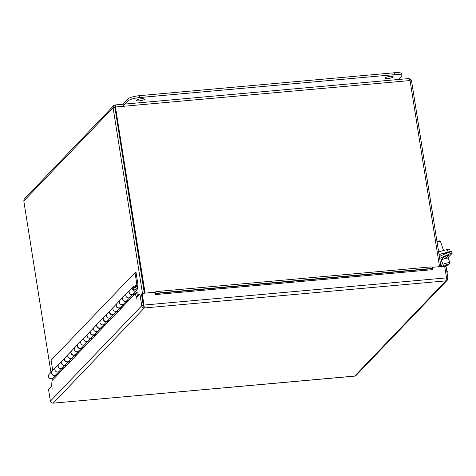 <?xml version="1.0" encoding="UTF-8"?>
<svg xmlns="http://www.w3.org/2000/svg" width="476" height="476" viewBox="0 0 476 476"><rect width="100%" height="100%" fill="white"/><g stroke="black" fill="none" stroke-linecap="round" stroke-linejoin="round"><path stroke-width="0.71" d="M393.063 77.094A4.028 0.916 -9 0 1 388.779 78.421A4.028 0.916 -9 0 1 385.233 78.07A4.028 0.916 -9 0 1 389.07 76.535A4.028 0.916 -9 0 1 393.188 76.809A4.028 0.916 -9 0 1 393.063 77.094M144.347 99.442A4.028 0.916 -9 0 1 140.057 100.769A4.028 0.916 -9 0 1 136.511 100.418A4.028 0.916 -9 0 1 140.349 98.883A4.028 0.916 -9 0 1 144.472 99.157A4.028 0.916 -9 0 1 144.347 99.442M123.01 106.172L128.056 100.906A9.752 2.207 -9 0 1 139.801 97.538L394.741 74.631A9.752 2.207 -9 0 1 401.946 75.636A9.752 2.207 -9 0 1 401.649 76.321L398.626 79.474M401.946 75.636L401.655 73.756A9.752 2.207 171 0 0 394.443 72.757L139.504 95.664A9.752 2.207 171 0 0 127.758 99.026L122.749 104.262M450.326 251.596L449.54 249.287A3.249 0.571 161.3 0 0 447.267 249.489L448.13 252.03A3.249 0.571 -18.7 0 1 450.04 251.703M438.634 251.863L447.267 249.489M448.13 252.03L439.056 254.529M452.2 253.155L451.331 251.423A3.249 0.416 153.3 0 0 449.237 252.042L450.1 253.767A3.249 0.416 -26.7 0 1 452.2 253.155A3.249 0.416 -26.7 0 1 452.093 253.363L447.547 258.105M450.1 253.767L441.716 257.51A1.636 1.529 43.8 0 0 440.972 259.462L443.721 266.286M441.085 259.729L442.716 258.028A3.457 0.44 -26.7 0 1 446.03 256.046A3.457 0.44 -26.7 0 1 448.785 255.148A3.457 0.44 -26.7 0 1 448.666 255.374L446.351 257.79A3.457 0.44 -26.7 0 1 446.101 258.016M441.805 266.459L440.389 262.936M439.425 256.856A3.278 3.058 -136.2 0 1 440.597 255.892L449.237 252.042M443.531 265.816A9.681 7.937 56.5 0 0 445.304 265.792L445.441 266.179A9.704 5.295 77.9 0 1 445.108 266.298A9.704 5.295 77.9 0 1 444.697 266.393M447.642 265.037A9.681 7.937 -123.5 0 1 446.179 265.911A9.681 7.937 -123.5 0 1 445.441 266.179M444.316 266.233L444.185 265.858M445.304 265.792A9.704 5.295 -102.1 0 0 446.232 264.596A9.169 7.515 56.5 0 0 447.297 264.37A9.704 5.295 77.9 0 1 446.369 265.566A9.681 7.937 56.5 0 0 449.023 264.031A9.728 9.728 0 0 0 449.826 263.168A5.325 0.928 -18.7 0 0 449.933 262.865L448.392 258.319A5.325 0.928 -18.7 0 0 445.899 258.349A5.325 0.928 -18.7 0 0 441.139 259.872M446.369 265.566L446.113 264.799M442.924 264.317A5.325 0.928 -18.7 0 1 447.44 262.895A5.325 0.928 -18.7 0 1 449.933 262.865M437.063 241.963A3.249 0.571 -18.7 0 1 438.943 241.427A3.249 0.571 -18.7 0 1 440.389 241.332A3.249 0.571 -18.7 0 1 440.473 241.409L443.555 250.507M440.389 241.332L439.586 240.945A2.6 0.452 161.3 0 0 438.432 241.023A2.6 0.452 161.3 0 0 436.98 241.433M408.366 78.677C409.003 78.385 409.568 79.01 410.062 80.545L439.544 266.661M145.109 293.121L115.138 105.023L113.645 105.696L113.092 107.731L142.491 293.353M115.43 106.874L114.93 107.564L115.43 106.874L115.156 107.499L144.561 293.168M440.954 266.536L411.556 80.908L410.157 79.034L408.973 78.665M52.217 380.419L51.932 378.61M50.956 372.428L23.8 200.991L24.181 199.224L113.645 105.69M23.8 200.991L113.092 107.731L114.93 107.564L144.335 293.192M115.347 106.362L115.216 104.94L408.628 78.576M115.156 107.499L115.632 106.999L410.062 80.545M410.139 81.039L411.556 80.908M138.397 295.626L137.808 291.925L136.767 292.02L133.447 295.489L133.215 294.019L130.085 297.292A2.6 2.428 -136.2 0 1 126.438 293.591A2.6 2.428 43.8 0 0 130.085 297.292L130.317 298.761L126.991 302.23L126.759 300.761L123.629 304.033A2.6 2.428 -136.2 0 1 119.982 300.326A2.6 2.428 43.8 0 0 123.629 304.033L123.861 305.497L120.541 308.972L120.309 307.502L117.179 310.768A2.6 2.428 -136.2 0 1 113.532 307.068A2.6 2.428 43.8 0 0 117.179 310.768L117.411 312.238L114.085 315.707L113.853 314.243L110.724 317.51A2.6 2.428 -136.2 0 1 107.076 313.809A2.6 2.428 43.8 0 0 110.724 317.51L110.956 318.979L107.635 322.448L107.403 320.979L104.274 324.251A2.6 2.428 -136.2 0 1 100.626 320.544A2.6 2.428 43.8 0 0 104.274 324.251L104.506 325.715L101.18 329.19L100.948 327.72L97.818 330.987A2.6 2.428 -136.2 0 1 94.171 327.286A2.6 2.428 43.8 0 0 97.818 330.987L98.056 332.456L94.73 335.925L94.498 334.461L91.368 337.728A2.6 2.428 -136.2 0 1 87.721 334.027A2.6 2.428 43.8 0 0 91.368 337.728L91.6 339.198L88.274 342.666L88.042 341.197L84.912 344.469A2.6 2.428 -136.2 0 1 81.265 340.768A2.6 2.428 43.8 0 0 84.912 344.469L85.15 345.933L81.824 349.408L81.592 347.938L78.463 351.205A2.6 2.428 -136.2 0 1 74.815 347.504A2.6 2.428 43.8 0 0 78.463 351.205L78.695 352.674L75.369 356.143L75.137 354.68L72.007 357.946A2.6 2.428 -136.2 0 1 68.36 354.245A2.6 2.428 43.8 0 0 72.007 357.946L72.245 359.416L68.919 362.885L68.687 361.415L65.557 364.687A2.6 2.428 -136.2 0 1 61.91 360.987A2.6 2.428 43.8 0 0 65.557 364.687L65.789 366.151L62.463 369.626L62.231 368.156L59.101 371.423A2.6 2.428 -136.2 0 1 55.454 367.722A2.6 2.428 43.8 0 0 59.101 371.423L59.339 372.892L56.013 376.361L55.781 374.898A2.6 2.428 -136.2 0 1 52.134 371.197A2.6 2.428 -136.2 0 1 52.235 371.096M56.686 373.957L56.918 375.421M62.231 368.156A2.6 2.428 -136.2 0 1 58.584 364.455A2.6 2.428 -136.2 0 1 58.685 364.354M63.141 367.216L63.373 368.68M68.687 361.415A2.6 2.428 -136.2 0 1 65.039 357.714A2.6 2.428 -136.2 0 1 65.141 357.619M69.591 360.481L69.823 361.938M75.137 354.68A2.6 2.428 -136.2 0 1 71.489 350.979A2.6 2.428 -136.2 0 1 71.59 350.877M76.047 353.739L76.279 355.203M81.592 347.938A2.6 2.428 -136.2 0 1 77.945 344.237A2.6 2.428 -136.2 0 1 78.046 344.136M82.497 346.998L82.729 348.462M88.042 341.197A2.6 2.428 -136.2 0 1 84.395 337.496A2.6 2.428 -136.2 0 1 84.496 337.401M88.953 340.263L89.185 341.72M94.498 334.461A2.6 2.428 -136.2 0 1 90.851 330.755A2.6 2.428 -136.2 0 1 90.952 330.659M95.402 333.521L95.634 334.979M100.948 327.72A2.6 2.428 -136.2 0 1 97.3 324.019A2.6 2.428 -136.2 0 1 97.401 323.918M101.858 326.78L102.09 328.244M107.403 320.979A2.6 2.428 -136.2 0 1 103.756 317.278A2.6 2.428 -136.2 0 1 103.857 317.183M108.308 320.039L108.54 321.502M113.853 314.243A2.6 2.428 -136.2 0 1 110.206 310.536A2.6 2.428 -136.2 0 1 110.307 310.441M114.764 313.303L114.996 314.761M120.309 307.502A2.6 2.428 -136.2 0 1 116.662 303.801A2.6 2.428 -136.2 0 1 116.763 303.7M121.213 306.562L121.445 308.026M126.759 300.761A2.6 2.428 -136.2 0 1 123.111 297.06A2.6 2.428 -136.2 0 1 123.213 296.964M127.669 299.82L127.901 301.284M134.119 293.085L134.351 294.543M133.215 294.019A2.6 2.428 -136.2 0 1 129.567 290.318A2.6 2.428 -136.2 0 1 129.668 290.223M52.134 371.197L49.004 374.463A2.6 2.428 43.8 0 0 52.652 378.164L52.895 379.711M55.781 374.898L52.652 378.164M137.493 296.572L136.767 292.02M134.452 287.415A1.297 1.214 43.8 0 0 133.929 289.521A1.297 1.214 43.8 0 0 135.844 288.069A1.297 1.214 43.8 0 0 134.452 287.415M58.584 364.455L52.324 370.994A2.6 2.428 43.8 0 0 52.527 374.541A2.6 2.428 43.8 0 0 56.085 374.588L59.107 371.435M65.039 357.714L58.78 364.253A2.6 2.428 43.8 0 0 58.976 367.805A2.6 2.428 43.8 0 0 62.534 367.847L65.557 364.693M71.489 350.979L65.23 357.512A2.6 2.428 43.8 0 0 65.432 361.064A2.6 2.428 43.8 0 0 68.99 361.111L72.013 357.952M77.945 344.237L71.686 350.776A2.6 2.428 43.8 0 0 71.882 354.322A2.6 2.428 43.8 0 0 75.44 354.37L78.463 351.211M84.395 337.496L78.135 344.035A2.6 2.428 43.8 0 0 78.338 347.587A2.6 2.428 43.8 0 0 81.896 347.629L84.918 344.475M90.851 330.755L84.591 337.294A2.6 2.428 43.8 0 0 84.787 340.846A2.6 2.428 43.8 0 0 88.346 340.893L91.368 337.734M97.3 324.019L91.041 330.558A2.6 2.428 43.8 0 0 91.243 334.104A2.6 2.428 43.8 0 0 94.801 334.152L97.824 330.993M103.756 317.278L97.497 323.817A2.6 2.428 43.8 0 0 97.693 327.369A2.6 2.428 43.8 0 0 101.251 327.411L104.274 324.257M110.206 310.536L103.946 317.075A2.6 2.428 43.8 0 0 104.149 320.628A2.6 2.428 43.8 0 0 107.707 320.675L110.729 317.516M116.662 303.801L110.402 310.334A2.6 2.428 43.8 0 0 110.599 313.886A2.6 2.428 43.8 0 0 114.157 313.934L117.179 310.774M123.111 297.06L116.852 303.599A2.6 2.428 43.8 0 0 117.054 307.151A2.6 2.428 43.8 0 0 120.612 307.193L123.635 304.039M129.567 290.318L123.308 296.857A2.6 2.428 43.8 0 0 123.504 300.41A2.6 2.428 43.8 0 0 127.062 300.451L130.085 297.298M135.005 272.647L136.047 272.552L137.909 284.309L137.266 289.146A2.6 2.428 -136.2 0 1 133.09 290.402A2.6 2.428 -136.2 0 1 132.887 286.849A2.6 2.428 -136.2 0 1 136.529 286.974L136.868 284.398L135.005 272.647L51.122 360.261L52.753 370.548M135.148 286.195L136.868 284.398M132.887 286.849L129.758 290.116A2.6 2.428 43.8 0 0 129.96 293.668A2.6 2.428 43.8 0 0 133.518 293.716L136.648 290.443M133.322 288.777A1.511 1.41 -136.2 0 1 135.743 287.629A1.511 1.41 -136.2 0 1 134.357 290.021A1.511 1.41 -136.2 0 1 133.322 288.777M142.669 301.683L143.556 306.229L144.359 306.151M446.488 279.055L446.518 278.579M137.873 296.173L137.255 295.09M136.535 293.829L134.994 293.966L136.558 296.709L137.433 296.631M136.558 296.709L137.04 299.767L136.671 297.429L139.896 294.055L141.747 305.729C142.074 307.169 142.931 307.918 144.323 307.972L142.282 293.377L154.712 292.258L155.087 294.596L155.2 293.573L432.72 268.637L432.601 269.66L155.087 294.59M134.994 293.966L52.027 380.622L51.652 385.382L52.14 388.44L51.765 386.107L48.54 389.475L50.391 401.149L141.747 305.729L143.288 305.592L141.437 293.918L139.896 294.055M447.095 273.004L447.339 271.219L446.768 270.951M432.684 266.988L430.012 266.982L430.185 268.583L432.857 268.589L432.684 266.988M430.185 268.583L160.126 292.847L159.954 291.247L155.17 291.925L155.343 293.525L160.126 292.847M155.343 293.525L155.027 291.972A2.422 0.672 -95.1 0 0 154.736 292.401M430.012 266.982L159.954 291.247M143.103 301.51L141.884 293.793L142.282 293.377M432.714 267.28L444.667 266.203L446.518 277.877L445.857 280.876L447.291 280.168L447.922 278.222L446.072 266.548L444.745 266.667M447.291 280.168L356.06 375.457L354.638 376.135L53.187 403.154C51.723 403.178 50.789 402.512 50.391 401.149M446.524 278.347L447.922 278.222M143.728 305.467L144.133 305.051L446.518 277.877M144.079 306.419L144.323 307.972L53.187 403.154L354.727 376.064L445.857 280.876L144.323 307.972M127.758 99.026L128.056 100.906M139.504 95.664L139.801 97.538M394.443 72.757L394.741 74.631M440.96 258.295L441.716 257.51M446.351 257.79L445.584 256.261M115.281 107.029L114.906 107.421M445.108 266.298A9.728 9.728 0 0 0 446.179 265.911M446.196 258.284L445.518 256.29M444.751 254.035L444.417 253.053M115.341 106.291L115.24 107.207M133.827 287.748L133.328 288.272M135.708 289.545L135.208 290.068"/></g></svg>
